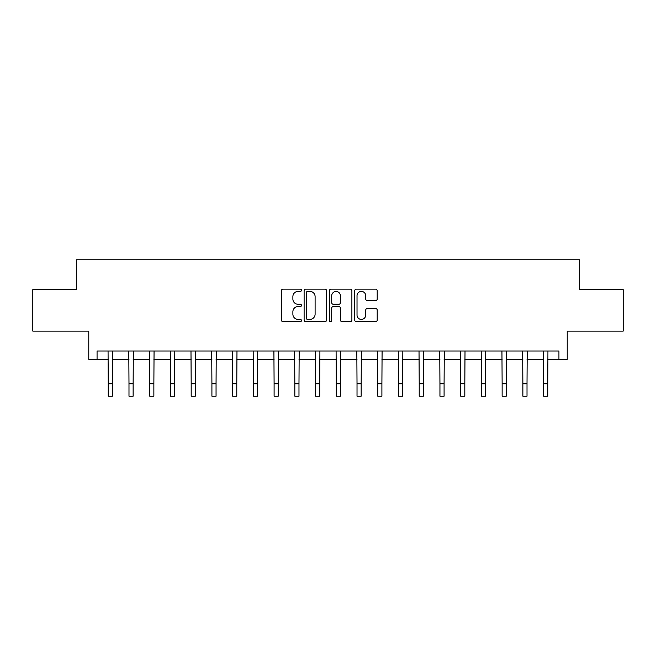 <?xml version="1.0" encoding="UTF-8"?>
<svg xmlns="http://www.w3.org/2000/svg" width="656" height="656" viewBox="0 0 656 656"><rect width="100%" height="100%" fill="white"/><g stroke="black" fill="none" stroke-linecap="round" stroke-linejoin="round"><path stroke-width="0.98" d="M301.465 290.264A1.14 1.14 0 0 0 300.325 289.124L283.031 289.124A1.632 1.632 0 0 0 281.399 290.756L281.399 320.054A1.632 1.632 0 0 0 283.031 321.686L300.325 321.686A1.14 1.14 0 0 0 301.465 320.546A1.14 1.14 0 0 0 300.325 319.406L298.086 319.406A5.207 5.207 0 0 1 292.879 314.191L292.879 311.756A5.207 5.207 0 0 1 298.086 306.541L300.325 306.541A1.14 1.14 0 0 0 301.465 305.401A1.14 1.14 0 0 0 300.325 304.261L298.086 304.261A5.207 5.207 0 0 1 292.879 299.054L292.879 296.61A5.207 5.207 0 0 1 298.086 291.403L300.325 291.403A1.14 1.14 0 0 0 301.465 290.264M375.576 300.604A1.632 1.632 0 0 0 377.2 298.972L377.2 290.756A1.632 1.632 0 0 0 375.576 289.124L356.364 289.124A1.632 1.632 0 0 0 354.74 290.756L354.74 320.054A1.632 1.632 0 0 0 356.364 321.686L375.576 321.686A1.632 1.632 0 0 0 377.2 320.054L377.2 310.124A1.632 1.632 0 0 0 375.576 308.5L367.352 308.5A1.632 1.632 0 0 0 365.728 310.124L365.728 315.052A4.354 4.354 0 0 1 361.374 319.406A4.354 4.354 0 0 1 357.02 315.052L357.02 295.758A4.354 4.354 0 0 1 361.374 291.403A4.354 4.354 0 0 1 365.728 295.758L365.728 298.972A1.632 1.632 0 0 0 367.352 300.604L375.576 300.604M97.063 359.299L97.063 351.009L558.937 351.009L558.937 359.299L567.227 359.299L567.227 331.108L623.2 331.108L623.2 289.649L579.666 289.649L579.666 259.801L76.334 259.801L76.334 289.649L32.8 289.649L32.8 331.108L88.773 331.108L88.773 359.299L108.256 359.299M326.573 290.756A1.632 1.632 0 0 0 324.95 289.124L305.737 289.124A1.632 1.632 0 0 0 304.113 290.756L304.113 320.054A1.632 1.632 0 0 0 305.737 321.686L324.95 321.686A1.632 1.632 0 0 0 326.573 320.054L326.573 290.756M331.05 289.124L350.263 289.124A1.632 1.632 0 0 1 351.887 290.756L351.887 320.054A1.632 1.632 0 0 1 350.263 321.686L342.038 321.686A1.632 1.632 0 0 1 340.415 320.054L340.415 308.172A1.632 1.632 0 0 0 338.783 306.541L333.33 306.541A1.632 1.632 0 0 0 331.706 308.172L331.706 320.546A1.14 1.14 0 0 1 330.567 321.686A1.14 1.14 0 0 1 329.427 320.546L329.427 290.756A1.632 1.632 0 0 1 331.05 289.124M112.406 359.299L128.986 359.299M133.135 359.299L149.716 359.299M153.865 359.299L170.453 359.299M174.594 359.299L191.183 359.299M195.324 359.299L211.913 359.299M216.054 359.299L232.642 359.299M236.783 359.299L253.372 359.299M257.513 359.299L274.101 359.299M278.251 359.299L294.831 359.299M298.98 359.299L315.561 359.299M319.71 359.299L336.29 359.299M340.439 359.299L357.02 359.299M361.169 359.299L377.749 359.299M381.899 359.299L398.487 359.299M402.628 359.299L419.217 359.299M423.358 359.299L439.946 359.299M444.087 359.299L460.676 359.299M464.817 359.299L481.406 359.299M485.547 359.299L502.135 359.299M506.284 359.299L522.865 359.299M527.014 359.299L543.594 359.299M547.744 359.299L558.937 359.299M307.533 291.403A1.14 1.14 0 0 0 306.393 292.543L306.393 318.267A1.14 1.14 0 0 0 307.533 319.406L309.886 319.406A5.207 5.207 0 0 0 315.101 314.191L315.101 296.61A5.207 5.207 0 0 0 309.886 291.403L307.533 291.403M340.415 295.84A4.354 4.354 0 0 0 336.061 291.485A4.354 4.354 0 0 0 331.706 295.84L331.706 302.637A1.632 1.632 0 0 0 333.33 304.261L338.783 304.261A1.632 1.632 0 0 0 340.415 302.637L340.415 295.84M108.06 351.009L108.256 383.768L112.406 383.768L112.602 351.009M108.256 383.768L108.256 396.199L112.406 396.199L112.406 383.768M128.789 351.009L128.986 383.768L133.135 383.768L133.332 351.009M128.986 383.768L128.986 396.199L133.135 396.199L133.135 383.768M149.519 351.009L149.716 383.768L153.865 383.768L154.062 351.009M149.716 383.768L149.716 396.199L153.865 396.199L153.865 383.768M170.257 351.009L170.453 383.768L174.594 383.768L174.791 351.009M170.453 383.768L170.453 396.199L174.594 396.199L174.594 383.768M190.986 351.009L191.183 383.768L195.324 383.768L195.521 351.009M191.183 383.768L191.183 396.199L195.324 396.199L195.324 383.768M211.716 351.009L211.913 383.768L216.054 383.768L216.25 351.009M211.913 383.768L211.913 396.199L216.054 396.199L216.054 383.768M232.445 351.009L232.642 383.768L236.783 383.768L236.98 351.009M232.642 383.768L232.642 396.199L236.783 396.199L236.783 383.768M253.175 351.009L253.372 383.768L257.513 383.768L257.718 351.009M253.372 383.768L253.372 396.199L257.513 396.199L257.513 383.768M273.905 351.009L274.101 383.768L278.251 383.768L278.447 351.009M274.101 383.768L274.101 396.199L278.251 396.199L278.251 383.768M294.634 351.009L294.831 383.768L298.98 383.768L299.177 351.009M294.831 383.768L294.831 396.199L298.98 396.199L298.98 383.768M315.364 351.009L315.561 383.768L319.71 383.768L319.907 351.009M315.561 383.768L315.561 396.199L319.71 396.199L319.71 383.768M336.093 351.009L336.29 383.768L340.439 383.768L340.636 351.009M336.29 383.768L336.29 396.199L340.439 396.199L340.439 383.768M356.823 351.009L357.02 383.768L361.169 383.768L361.366 351.009M357.02 383.768L357.02 396.199L361.169 396.199L361.169 383.768M377.553 351.009L377.749 383.768L381.899 383.768L382.095 351.009M377.749 383.768L377.749 396.199L381.899 396.199L381.899 383.768M398.282 351.009L398.487 383.768L402.628 383.768L402.825 351.009M398.487 383.768L398.487 396.199L402.628 396.199L402.628 383.768M419.02 351.009L419.217 383.768L423.358 383.768L423.555 351.009M419.217 383.768L419.217 396.199L423.358 396.199L423.358 383.768M439.75 351.009L439.946 383.768L444.087 383.768L444.284 351.009M439.946 383.768L439.946 396.199L444.087 396.199L444.087 383.768M460.479 351.009L460.676 383.768L464.817 383.768L465.014 351.009M460.676 383.768L460.676 396.199L464.817 396.199L464.817 383.768M481.209 351.009L481.406 383.768L485.547 383.768L485.743 351.009M481.406 383.768L481.406 396.199L485.547 396.199L485.547 383.768M501.938 351.009L502.135 383.768L506.284 383.768L506.481 351.009M502.135 383.768L502.135 396.199L506.284 396.199L506.284 383.768M522.668 351.009L522.865 383.768L527.014 383.768L527.211 351.009M522.865 383.768L522.865 396.199L527.014 396.199L527.014 383.768M543.398 351.009L543.594 383.768L547.744 383.768L547.94 351.009M543.594 383.768L543.594 396.199L547.744 396.199L547.744 383.768"/></g></svg>
